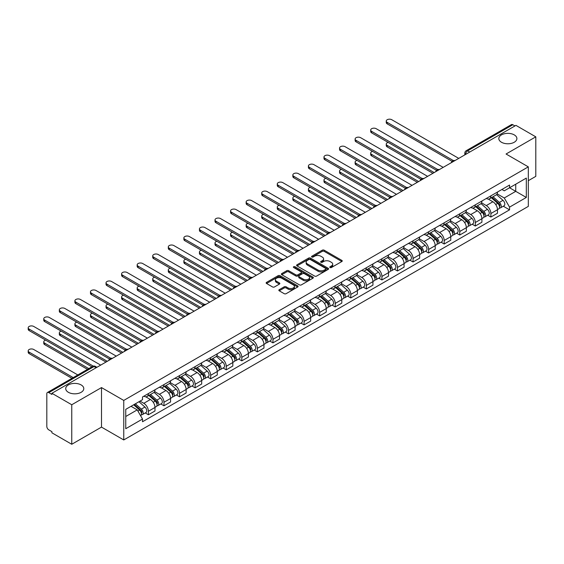 <?xml version="1.0" encoding="UTF-8"?>
<svg xmlns="http://www.w3.org/2000/svg" width="564" height="564" viewBox="0 0 564 564"><rect width="100%" height="100%" fill="white"/><g stroke="black" fill="none" stroke-linecap="round" stroke-linejoin="round"><path stroke-width="0.85" d="M330.053 267.526A0.973 0.557 0 0 0 331.428 267.526L341.833 261.52A1.382 0.797 0 0 0 342.242 260.949A1.382 0.797 0 0 0 341.833 260.385L324.201 250.204A1.382 0.797 0 0 0 322.241 250.204L311.836 256.218A0.973 0.557 0 0 0 311.554 256.613A0.973 0.557 0 0 0 311.836 257.008A0.973 0.557 0 0 0 313.203 257.008L314.557 256.232A4.434 2.559 0 0 1 320.824 256.232L322.291 257.078A4.434 2.559 0 0 1 323.588 258.89A4.434 2.559 0 0 1 322.291 260.695L320.944 261.477A0.973 0.557 0 0 0 320.662 261.872A0.973 0.557 0 0 0 320.944 262.267A0.973 0.557 0 0 0 322.319 262.267L323.666 261.492A4.434 2.559 0 0 1 329.933 261.492L331.399 262.338A4.434 2.559 0 0 1 332.697 264.149A4.434 2.559 0 0 1 331.399 265.954L330.053 266.737A0.973 0.557 0 0 0 329.771 267.132A0.973 0.557 0 0 0 330.053 267.526L330.053 266.737M81.145 384.93A9.031 5.217 0 0 0 71.297 383.795A9.031 5.217 0 0 0 65.727 388.617A9.031 5.217 0 0 0 68.371 392.304A9.031 5.217 0 0 0 78.213 393.432A9.031 5.217 0 0 0 83.789 388.617A9.031 5.217 0 0 0 81.145 384.93M514.248 134.881A9.031 5.217 0 0 0 504.399 133.753A9.031 5.217 0 0 0 498.823 138.568A9.031 5.217 0 0 0 501.474 142.255A9.031 5.217 0 0 0 511.315 143.383A9.031 5.217 0 0 0 516.892 138.568A9.031 5.217 0 0 0 514.248 134.881M279.243 289.677A1.382 0.797 0 0 0 278.835 290.248A1.382 0.797 0 0 0 279.243 290.812L284.185 293.668A1.382 0.797 0 0 0 286.145 293.668L297.707 286.991A1.382 0.797 0 0 0 298.109 286.427A1.382 0.797 0 0 0 297.707 285.863L280.075 275.683A1.382 0.797 0 0 0 278.115 275.683L266.553 282.36A1.382 0.797 0 0 0 266.152 282.924A1.382 0.797 0 0 0 266.553 283.488L272.532 286.935A1.382 0.797 0 0 0 274.492 286.935L279.434 284.08A1.382 0.797 0 0 0 279.843 283.516A1.382 0.797 0 0 0 279.434 282.952L276.473 281.239A3.708 2.136 0 0 1 275.387 279.73A3.708 2.136 0 0 1 277.678 277.749A3.708 2.136 0 0 1 281.718 278.214L293.322 284.919A3.708 2.136 0 0 1 294.408 286.427A3.708 2.136 0 0 1 292.117 288.408A3.708 2.136 0 0 1 288.084 287.943L286.145 286.822A1.382 0.797 0 0 0 284.185 286.822L279.243 289.677L279.243 290.812L284.185 287.978L284.185 286.822M123.756 400.426L101.499 387.581L71.762 404.748L51.902 393.284L515.94 125.37L535.8 136.84L506.063 154.007L528.313 166.859L123.756 400.426L123.756 439.948L528.313 206.382L528.313 166.859M314.649 276.078A1.382 0.797 0 0 0 316.608 276.078L328.17 269.409A1.382 0.797 0 0 0 328.572 268.838A1.382 0.797 0 0 0 328.17 268.274L310.538 258.093A1.382 0.797 0 0 0 308.578 258.093L297.017 264.77A1.382 0.797 0 0 0 296.615 265.334A1.382 0.797 0 0 0 297.017 265.898L314.649 276.078M294.027 267.738A0.973 0.557 0 0 1 295.014 267.872L295.014 266.723L312.935 277.072A1.382 0.797 0 0 1 313.344 277.636A1.382 0.797 0 0 1 312.935 278.2L301.38 284.876A1.382 0.797 0 0 1 299.421 284.876L281.788 274.696L281.788 273.561A1.382 0.797 0 0 0 281.38 274.132A1.382 0.797 0 0 0 281.788 274.696M281.788 273.561L286.738 270.706A1.382 0.797 0 0 1 288.69 270.706L295.846 274.837A1.382 0.797 0 0 0 297.806 274.837L301.084 272.941A1.382 0.797 0 0 0 301.493 272.377A1.382 0.797 0 0 0 301.084 271.813L293.64 267.512A0.973 0.557 0 0 1 293.358 267.117A0.973 0.557 0 0 1 293.957 266.596A0.973 0.557 0 0 1 295.014 266.723M71.762 404.748L71.762 444.27L51.902 432.807L51.902 431.657L48.807 429.867A2.82 1.629 -120 0 1 46.812 426.412L46.812 393.799A2.82 1.629 -120 0 1 47.397 392.509L92.602 366.41A2.82 1.629 60 0 1 94.019 366.551L48.807 392.65A2.82 1.629 -120 0 0 47.397 392.509M528.313 180.684L535.8 176.363L535.8 136.84M71.762 444.27L101.499 427.103L123.756 439.948M51.902 393.284L51.902 394.433L48.807 392.65M469.734 152.047L467.641 150.842A2.82 1.629 60 0 0 466.231 150.701L511.435 124.602A2.82 1.629 60 0 1 512.845 124.743L467.641 150.842A2.82 1.629 120 0 0 465.645 154.296L465.645 154.409M514.946 125.948L512.845 124.743M490.891 195.835A6.493 3.751 60 0 1 489.552 198.754L496.137 194.947A6.493 3.751 -120 0 0 497.476 192.035M481.543 202.828L486.302 205.571A6.493 3.751 60 0 1 490.891 213.523L497.476 209.723A6.493 3.751 -120 0 0 492.887 201.771L488.177 199.05M497.476 209.723L497.476 213.234L490.891 217.041L487.733 215.215M489.552 198.754A6.493 3.751 60 0 1 486.351 198.457M490.891 213.523L490.891 217.041M475.325 204.824A6.493 3.751 60 0 1 473.979 207.735L480.57 203.935A6.493 3.751 -120 0 0 481.91 201.024M472.167 224.204L475.325 226.03L481.91 222.223L481.91 218.712A6.493 3.751 -120 0 0 477.32 210.76L472.604 208.038M473.979 207.735A6.493 3.751 60 0 1 470.785 207.446M465.977 211.817L470.736 214.56A6.493 3.751 60 0 1 475.325 222.512L475.325 226.03M459.759 213.812A6.493 3.751 60 0 1 458.412 216.724L464.997 212.924A6.493 3.751 -120 0 0 466.343 210.012M456.6 233.193L459.759 235.012L466.343 231.212L466.343 227.701A6.493 3.751 -120 0 0 461.754 219.748L457.037 217.027M458.412 216.724A6.493 3.751 60 0 1 455.219 216.435M450.41 220.806L455.169 223.548A6.493 3.751 60 0 1 459.759 231.501L459.759 235.012M444.192 222.801A6.493 3.751 60 0 1 442.846 225.713L449.43 221.913A6.493 3.751 -120 0 0 450.777 219.001M441.034 242.182L444.192 244L450.777 240.201L450.777 236.683A6.493 3.751 -120 0 0 446.187 228.737L441.471 226.016M442.846 225.713A6.493 3.751 60 0 1 439.652 225.424M434.844 229.788L439.603 232.537A6.493 3.751 60 0 1 444.192 240.49L444.192 244M428.619 231.79A6.493 3.751 60 0 1 427.279 234.702L433.864 230.902A6.493 3.751 -120 0 0 435.211 227.983M425.467 251.17L428.619 252.989L435.211 249.189L435.211 245.671A6.493 3.751 -120 0 0 430.621 237.726L425.905 234.998M427.279 234.702A6.493 3.751 60 0 1 424.079 234.412M419.278 238.776L424.029 241.526A6.493 3.751 60 0 1 428.619 249.478L428.619 252.989M413.052 240.779A6.493 3.751 60 0 1 411.713 243.69L418.298 239.89A6.493 3.751 -120 0 0 419.637 236.972M409.894 260.159L413.052 261.978L419.644 258.178L419.644 254.66A6.493 3.751 -120 0 0 415.048 246.708L410.338 243.986M411.713 243.69A6.493 3.751 60 0 1 408.512 243.394M403.704 247.765L408.463 250.515A6.493 3.751 60 0 1 413.052 258.467L413.052 261.978M397.486 249.767A6.493 3.751 60 0 1 396.139 252.679L402.731 248.879A6.493 3.751 -120 0 0 404.071 245.96M394.328 269.141L397.486 270.967L404.071 267.167L404.071 263.649A6.493 3.751 -120 0 0 399.481 255.696L394.772 252.975M396.139 252.679A6.493 3.751 60 0 1 392.946 252.383M388.138 256.754L392.896 259.503A6.493 3.751 60 0 1 397.486 267.449L397.486 270.967M381.92 258.749A6.493 3.751 60 0 1 380.573 261.668L387.158 257.861A6.493 3.751 -120 0 0 388.504 254.949M378.761 278.13L381.92 279.955L388.504 276.156L388.504 272.638A6.493 3.751 -120 0 0 383.915 264.685L379.198 261.964M380.573 261.668A6.493 3.751 60 0 1 377.379 261.372M372.571 265.743L377.33 268.492A6.493 3.751 60 0 1 381.92 276.438L381.92 279.955M366.353 267.738A6.493 3.751 60 0 1 365.007 270.657L371.591 266.85A6.493 3.751 -120 0 0 372.938 263.938M363.195 287.118L366.353 288.944L372.938 285.137L372.938 281.626A6.493 3.751 -120 0 0 368.348 273.674L363.632 270.953M365.007 270.657A6.493 3.751 60 0 1 361.813 270.36M357.005 274.731L361.764 277.474A6.493 3.751 60 0 1 366.353 285.426L366.353 288.944M350.787 276.727A6.493 3.751 60 0 1 349.44 279.645L356.025 275.838A6.493 3.751 -120 0 0 357.372 272.927M347.628 296.107L350.787 297.933L357.372 294.126L357.372 290.615A6.493 3.751 -120 0 0 352.782 282.663L348.066 279.941M349.44 279.645A6.493 3.751 60 0 1 346.247 279.349M341.439 283.72L346.19 286.463A6.493 3.751 60 0 1 350.787 294.415L350.787 297.933M335.213 285.715A6.493 3.751 60 0 1 333.874 288.627L340.459 284.827A6.493 3.751 -120 0 0 341.805 281.915M332.055 305.096L335.213 306.922L341.805 303.115L341.805 299.604A6.493 3.751 -120 0 0 337.209 291.651L332.499 288.93M333.874 288.627A6.493 3.751 60 0 1 330.673 288.338M325.865 292.709L330.624 295.451A6.493 3.751 60 0 1 335.213 303.404L335.213 306.922M319.647 294.704A6.493 3.751 60 0 1 318.3 297.616L324.892 293.816A6.493 3.751 -120 0 0 326.232 290.904M316.489 314.085L319.647 315.903L326.232 312.103L326.232 308.593A6.493 3.751 -120 0 0 321.642 300.64L316.933 297.919M318.3 297.616A6.493 3.751 60 0 1 315.107 297.327M310.299 301.698L315.057 304.44A6.493 3.751 60 0 1 319.647 312.393L319.647 315.903M304.081 303.693A6.493 3.751 60 0 1 302.734 306.604L309.326 302.805A6.493 3.751 -120 0 0 310.665 299.893M300.922 323.073L304.081 324.892L310.665 321.092L310.665 317.574A6.493 3.751 -120 0 0 306.076 309.629L301.359 306.908M302.734 306.604A6.493 3.751 60 0 1 299.54 306.315M294.732 310.679L299.491 313.429A6.493 3.751 60 0 1 304.081 321.381L304.081 324.892M288.514 312.682A6.493 3.751 60 0 1 287.168 315.593L293.752 311.793A6.493 3.751 -120 0 0 295.099 308.875M285.356 332.062L288.514 333.881L295.099 330.081L295.099 326.563A6.493 3.751 -120 0 0 290.509 318.618L285.793 315.889M287.168 315.593A6.493 3.751 60 0 1 283.974 315.304M279.166 319.668L283.925 322.418A6.493 3.751 60 0 1 288.514 330.37L288.514 333.881M272.948 321.67A6.493 3.751 60 0 1 271.601 324.582L278.186 320.782A6.493 3.751 -120 0 0 279.532 317.863M269.789 341.044L272.948 342.87L279.532 339.07L279.532 335.552A6.493 3.751 -120 0 0 274.943 327.599L270.226 324.878M271.601 324.582A6.493 3.751 60 0 1 268.408 324.286M263.599 328.657L268.351 331.406A6.493 3.751 60 0 1 272.948 339.359L272.948 342.87M257.374 330.659A6.493 3.751 60 0 1 256.035 333.571L262.62 329.771A6.493 3.751 -120 0 0 263.966 326.852M254.223 350.032L257.374 351.858L263.966 348.058L263.966 344.541A6.493 3.751 -120 0 0 259.377 336.588L254.66 333.867M256.035 333.571A6.493 3.751 60 0 1 252.834 333.275M248.033 337.646L252.785 340.395A6.493 3.751 60 0 1 257.374 348.341L257.374 351.858M241.808 339.641A6.493 3.751 60 0 1 240.468 342.559L247.053 338.752A6.493 3.751 -120 0 0 248.393 335.841M238.65 359.021L241.808 360.847L248.393 357.04L248.393 353.529A6.493 3.751 -120 0 0 243.803 345.577L239.094 342.856M240.468 342.559A6.493 3.751 60 0 1 237.268 342.263M232.46 346.634L237.218 349.384A6.493 3.751 60 0 1 241.808 357.329L241.808 360.847M226.242 348.63A6.493 3.751 60 0 1 224.895 351.548L231.487 347.741A6.493 3.751 -120 0 0 232.826 344.83M223.083 368.01L226.242 369.836L232.826 366.029L232.826 362.518A6.493 3.751 -120 0 0 228.237 354.566L223.52 351.844M224.895 351.548A6.493 3.751 60 0 1 221.701 351.252M216.893 355.623L221.652 358.366A6.493 3.751 60 0 1 226.242 366.318L226.242 369.836M210.675 357.618A6.493 3.751 60 0 1 209.329 360.537L215.913 356.73A6.493 3.751 -120 0 0 217.26 353.818M207.517 376.999L210.675 378.825L217.26 375.018L217.26 371.507A6.493 3.751 -120 0 0 212.67 363.554L207.954 360.833M209.329 360.537A6.493 3.751 60 0 1 206.135 360.241M201.327 364.612L206.086 367.354A6.493 3.751 60 0 1 210.675 375.307L210.675 378.825M195.109 366.607A6.493 3.751 60 0 1 193.762 369.519L200.347 365.719A6.493 3.751 -120 0 0 201.693 362.807M191.95 385.987L195.109 387.813L201.693 384.006L201.693 380.496A6.493 3.751 -120 0 0 197.104 372.543L192.387 369.822M193.762 369.519A6.493 3.751 60 0 1 190.569 369.23M185.76 373.601L190.519 376.343A6.493 3.751 60 0 1 195.109 384.296L195.109 387.813M179.535 375.596A6.493 3.751 60 0 1 178.196 378.507L184.781 374.707A6.493 3.751 -120 0 0 186.127 371.796M176.384 394.976L179.542 396.795L186.127 392.995L186.127 389.484A6.493 3.751 -120 0 0 181.537 381.532L176.821 378.811M178.196 378.507A6.493 3.751 60 0 1 174.995 378.218M170.194 382.589L174.946 385.332A6.493 3.751 60 0 1 179.542 393.284L179.542 396.795M163.969 384.585A6.493 3.751 60 0 1 162.629 387.496L169.214 383.696A6.493 3.751 -120 0 0 170.561 380.778M160.81 403.965L163.969 405.784L170.561 401.984L170.561 398.466A6.493 3.751 -120 0 0 165.964 390.521L161.255 387.799M162.629 387.496A6.493 3.751 60 0 1 159.429 387.207M154.621 391.571L159.379 394.321A6.493 3.751 60 0 1 163.969 402.273L163.969 405.784M148.403 393.573A6.493 3.751 60 0 1 147.056 396.485L153.648 392.685A6.493 3.751 -120 0 0 154.987 389.766M145.244 412.954L148.403 414.773L154.987 410.973L154.987 407.455A6.493 3.751 -120 0 0 150.398 399.502L145.688 396.781M147.056 396.485A6.493 3.751 60 0 1 143.862 396.196M140.02 401.117L143.813 403.309A6.493 3.751 60 0 1 148.403 411.262L148.403 414.773M501.918 189.469L504.265 190.822L526.318 178.09L515.743 184.195L515.743 191.344L504.265 197.971L497.117 193.84M125.751 416.5L137.228 409.88L142.516 419.038L125.751 428.718L125.751 409.358L142.516 399.679L142.516 396.971L509.553 185.062L509.553 187.77L526.318 197.449L509.553 207.129L504.265 197.971M526.318 178.09L526.318 197.449M142.516 419.038L142.516 421.745L509.553 209.836L509.553 207.129M101.499 387.581L101.499 427.103M137.228 409.88L131.038 406.306M503.299 206.227L509.553 209.836M330.441 267.66L331.399 267.11A4.434 2.559 0 0 0 332.697 265.299L332.697 264.149M323.588 258.89L323.588 260.039A4.434 2.559 0 0 1 322.291 261.851L321.332 262.401M341.833 260.385L341.833 261.52L324.201 251.361A1.382 0.797 0 0 0 322.241 251.361L312.223 257.142M328.149 269.416L310.538 259.25A1.382 0.797 0 0 0 308.578 259.25L297.038 265.912M325.717 269.239A0.973 0.557 0 0 0 326.006 268.838A0.973 0.557 0 0 0 325.717 268.443L310.242 259.51A0.973 0.557 0 0 0 308.875 259.51L307.45 260.328A4.434 2.559 0 0 0 306.153 262.14A4.434 2.559 0 0 0 307.45 263.952L318.033 270.057A4.434 2.559 0 0 0 324.3 270.057L325.717 269.239L325.717 270.389A0.973 0.557 0 0 0 326.006 269.994L326.006 268.838M306.153 262.14L306.153 263.289A4.434 2.559 0 0 0 307.45 265.101L307.45 263.952M325.717 270.389L324.3 271.206A4.434 2.559 0 0 1 318.033 271.206L307.45 265.101M281.81 274.703L286.738 271.862L286.738 270.706M301.493 272.377L301.493 273.526A1.382 0.797 0 0 1 301.084 274.097L297.806 275.986A1.382 0.797 0 0 1 295.846 275.986L288.69 271.862A1.382 0.797 0 0 0 286.738 271.862M295.014 267.872L312.921 278.214M303.263 279.117A3.708 2.136 0 0 0 307.302 279.582A3.708 2.136 0 0 0 309.594 277.608A3.708 2.136 0 0 0 308.508 276.092L304.412 273.73A1.382 0.797 0 0 0 302.459 273.73L299.174 275.627A1.382 0.797 0 0 0 298.772 276.191A1.382 0.797 0 0 0 299.174 276.762L303.263 279.117L303.263 280.273A3.708 2.136 0 0 0 307.302 280.738A3.708 2.136 0 0 0 309.594 278.757L309.594 277.608M298.772 276.191L298.772 277.347A1.382 0.797 0 0 0 299.174 277.911L299.174 276.762M303.263 280.273L299.174 277.911M294.408 286.427L294.408 287.584A3.708 2.136 0 0 1 292.117 289.558A3.708 2.136 0 0 1 288.084 289.092L286.145 287.978A1.382 0.797 0 0 0 284.185 287.978M275.387 279.73L275.387 280.879A3.708 2.136 0 0 0 276.473 282.395L276.473 281.239M279.434 282.952L279.434 284.08L276.473 282.395M297.686 287.005L280.075 276.839A1.382 0.797 0 0 0 278.115 276.839L266.575 283.502M491.343 197.717L497.688 203.378A3.525 2.037 60 0 1 498.795 208.828L497.476 209.589M491.512 197.865L494.494 199.585M388.152 142.396A3.243 1.875 -0 0 0 386.255 144.102A3.243 1.875 -0 0 0 387.207 145.42L434.209 172.563M491.984 197.344L499.041 203.646A1.692 0.98 60 0 1 499.577 206.262A1.692 0.98 60 0 1 499.422 206.325M493.042 196.737L499.387 202.398A3.525 2.037 60 0 1 500.494 207.848A3.525 2.037 60 0 1 499.422 207.968M496.574 194.608L502.975 200.319A3.525 2.037 60 0 1 504.082 205.775L500.494 207.848M432.912 173.31L387.207 146.922A3.243 1.875 180 0 1 386.255 145.597L386.255 144.102M452.053 161.311L387.207 123.876A3.243 1.875 180 0 1 386.255 122.55L386.255 121.056A3.243 1.875 -0 0 0 387.207 122.381L453.336 160.557M458.758 158.385L391.797 119.73A3.243 1.875 -0 0 0 388.265 119.321A3.243 1.875 -0 0 0 386.255 121.056M475.776 206.706L482.121 212.36A3.525 2.037 60 0 1 483.228 217.817L481.91 218.578M475.945 206.854L478.928 208.574M372.585 151.385A3.243 1.875 -0 0 0 370.689 153.084A3.243 1.875 -0 0 0 371.641 154.409L418.643 181.552M476.418 206.332L483.475 212.635A1.692 0.98 60 0 1 484.004 215.251A1.692 0.98 60 0 1 483.849 215.314M477.475 205.726L483.813 211.387A3.525 2.037 60 0 1 484.92 216.837A3.525 2.037 60 0 1 483.856 216.95M481.007 203.597L487.409 209.307A3.525 2.037 60 0 1 488.516 214.764L484.92 216.837M417.346 182.299L371.641 155.911A3.243 1.875 180 0 1 370.689 154.585L370.689 153.084M460.21 215.688L466.555 221.349A3.525 2.037 60 0 1 467.662 226.806L466.343 227.567M460.379 215.843L463.361 217.563M357.012 160.373A3.243 1.875 -0 0 0 355.123 162.072A3.243 1.875 -0 0 0 356.074 163.398L403.077 190.533M460.844 215.321L467.909 221.617A1.692 0.98 60 0 1 468.437 224.239A1.692 0.98 60 0 1 468.282 224.303M461.902 214.708L468.247 220.369A3.525 2.037 60 0 1 469.354 225.826A3.525 2.037 60 0 1 468.289 225.938M465.441 212.586L471.842 218.296A3.525 2.037 60 0 1 472.949 223.753L469.354 225.826M401.779 191.288L356.074 164.899A3.243 1.875 180 0 1 355.123 163.574L355.123 162.072M436.48 170.3L371.641 132.864A3.243 1.875 180 0 1 370.689 131.539L370.689 130.037A3.243 1.875 -0 0 0 371.641 131.363L437.77 169.545M443.191 167.374L376.23 128.712A3.243 1.875 -0 0 0 372.691 128.31A3.243 1.875 -0 0 0 370.689 130.037M420.913 179.289L356.074 141.853A3.243 1.875 180 0 1 355.123 140.528L355.123 139.026A3.243 1.875 -0 0 0 356.074 140.351L422.203 178.534M427.625 176.363L360.664 137.701A3.243 1.875 -0 0 0 357.125 137.299A3.243 1.875 -0 0 0 355.123 139.026M444.644 224.676L450.981 230.338A3.525 2.037 60 0 1 452.088 235.794L450.777 236.556M444.806 224.832L447.795 226.552M341.446 169.362A3.243 1.875 -0 0 0 339.556 171.061A3.243 1.875 -0 0 0 340.508 172.387L387.51 199.522M445.278 224.31L452.342 230.606A1.692 0.98 60 0 1 452.871 233.228A1.692 0.98 60 0 1 452.716 233.284M446.335 223.696L452.68 229.358A3.525 2.037 60 0 1 453.787 234.814A3.525 2.037 60 0 1 452.723 234.927M449.875 221.574L456.276 227.285A3.525 2.037 60 0 1 457.383 232.742L453.787 234.814M386.213 200.276L340.508 173.888A3.243 1.875 180 0 1 339.556 172.563L339.556 171.061M429.07 233.665L435.415 239.326A3.525 2.037 60 0 1 436.522 244.783L435.211 245.544M429.239 233.813L432.228 235.541M325.879 178.344A3.243 1.875 -0 0 0 323.99 180.05A3.243 1.875 -0 0 0 324.934 181.375L371.937 208.511M429.712 233.299L436.769 239.594A1.692 0.98 60 0 1 437.304 242.217A1.692 0.98 60 0 1 437.149 242.273M430.769 232.685L437.114 238.346A3.525 2.037 60 0 1 438.221 243.803A3.525 2.037 60 0 1 437.156 243.916M434.308 230.563L440.703 236.274A3.525 2.037 60 0 1 441.809 241.73L438.221 243.803M370.64 209.258L324.934 182.877A3.243 1.875 180 0 1 323.99 181.552L323.99 180.05M413.504 242.654L419.849 248.315A3.525 2.037 60 0 1 420.955 253.772L419.637 254.533M413.673 242.802L416.662 244.529M310.313 187.333A3.243 1.875 -0 0 0 308.416 189.039A3.243 1.875 -0 0 0 309.368 190.364L356.37 217.5M414.145 242.287L421.202 248.583A1.692 0.98 60 0 1 421.738 251.206A1.692 0.98 60 0 1 421.583 251.262M415.203 241.674L421.548 247.335A3.525 2.037 60 0 1 422.655 252.792A3.525 2.037 60 0 1 421.59 252.905M418.742 239.552L425.136 245.262A3.525 2.037 60 0 1 426.243 250.719L422.655 252.792M355.073 218.247L309.368 191.859A3.243 1.875 180 0 1 308.416 190.533L308.416 189.039M405.347 188.277L340.508 150.842A3.243 1.875 180 0 1 339.556 149.516L339.556 148.015A3.243 1.875 -0 0 0 340.508 149.34L406.637 187.523M412.058 185.352L345.097 146.689A3.243 1.875 -0 0 0 341.558 146.287A3.243 1.875 -0 0 0 339.556 148.015M389.78 197.266L324.934 159.831A3.243 1.875 180 0 1 323.99 158.505L323.99 157.003A3.243 1.875 -0 0 0 324.934 158.329L391.071 196.512M396.492 194.34L329.531 155.678A3.243 1.875 -0 0 0 325.992 155.269A3.243 1.875 -0 0 0 323.99 157.003M374.214 206.255L309.368 168.812A3.243 1.875 180 0 1 308.416 167.487L308.416 165.992A3.243 1.875 -0 0 0 309.368 167.318L375.497 205.5M380.919 203.329L313.958 164.667A3.243 1.875 -0 0 0 310.426 164.258A3.243 1.875 -0 0 0 308.416 165.992M397.937 251.643L404.282 257.304A3.525 2.037 60 0 1 405.389 262.761L404.071 263.522M398.106 251.791L401.089 253.518M294.746 196.321A3.243 1.875 -0 0 0 292.85 198.027A3.243 1.875 -0 0 0 293.802 199.353L340.804 226.488M398.579 251.276L405.636 257.572A1.692 0.98 60 0 1 406.165 260.187A1.692 0.98 60 0 1 406.009 260.251M399.636 250.663L405.974 256.324A3.525 2.037 60 0 1 407.088 261.781A3.525 2.037 60 0 1 406.017 261.893M403.168 248.541L409.57 254.251A3.525 2.037 60 0 1 410.677 259.708L407.088 261.781M339.507 227.236L293.802 200.847A3.243 1.875 180 0 1 292.85 199.522L292.85 198.027M358.641 215.237L293.802 177.801A3.243 1.875 180 0 1 292.85 176.476L292.85 174.981A3.243 1.875 -0 0 0 293.802 176.306L359.931 214.482M365.352 212.318L298.391 173.656A3.243 1.875 -0 0 0 294.852 173.247A3.243 1.875 -0 0 0 292.85 174.981M382.371 260.631L388.716 266.293A3.525 2.037 60 0 1 389.823 271.749L388.504 272.504M382.54 260.779L385.522 262.507M279.173 205.31A3.243 1.875 -0 0 0 277.284 207.016A3.243 1.875 -0 0 0 278.235 208.342L325.238 235.477M383.012 260.258L390.069 266.56A1.692 0.98 60 0 1 390.598 269.176A1.692 0.98 60 0 1 390.443 269.239M384.063 259.651L390.408 265.313A3.525 2.037 60 0 1 391.515 270.769A3.525 2.037 60 0 1 390.45 270.882M387.602 257.529L394.003 263.24A3.525 2.037 60 0 1 395.11 268.69L391.515 270.769M323.94 236.224L278.235 209.836A3.243 1.875 180 0 1 277.284 208.511L277.284 207.016M343.074 224.225L278.235 186.79A3.243 1.875 180 0 1 277.284 185.464L277.284 183.97A3.243 1.875 -0 0 0 278.235 185.295L344.364 223.471M349.786 221.299L282.825 182.644A3.243 1.875 -0 0 0 279.286 182.235A3.243 1.875 -0 0 0 277.284 183.97M366.804 269.62L373.142 275.281A3.525 2.037 60 0 1 374.256 280.731L372.938 281.492M366.967 269.768L369.956 271.495M263.607 214.299A3.243 1.875 -0 0 0 261.717 216.005A3.243 1.875 -0 0 0 262.669 217.33L309.671 244.466M367.439 269.247L374.503 275.549A1.692 0.98 60 0 1 375.032 278.165A1.692 0.98 60 0 1 374.877 278.228M368.496 268.64L374.841 274.301A3.525 2.037 60 0 1 375.948 279.758A3.525 2.037 60 0 1 374.884 279.871M372.036 266.518L378.437 272.222A3.525 2.037 60 0 1 379.544 277.678L375.948 279.758M308.374 245.213L262.669 218.825A3.243 1.875 180 0 1 261.717 217.5L261.717 216.005M327.508 233.214L262.669 195.778A3.243 1.875 180 0 1 261.717 194.453L261.717 192.958A3.243 1.875 -0 0 0 262.669 194.284L328.798 232.46M334.219 230.288L267.258 191.633A3.243 1.875 -0 0 0 263.719 191.224A3.243 1.875 -0 0 0 261.717 192.958M351.231 278.609L357.576 284.27A3.525 2.037 60 0 1 358.683 289.72L357.372 290.481M351.4 278.757L354.389 280.477M248.04 223.288A3.243 1.875 -0 0 0 246.151 224.987A3.243 1.875 -0 0 0 247.095 226.312L294.098 253.455M351.873 278.235L358.93 284.538A1.692 0.98 60 0 1 359.465 287.154A1.692 0.98 60 0 1 359.31 287.217M352.93 277.629L359.275 283.29A3.525 2.037 60 0 1 360.382 288.74A3.525 2.037 60 0 1 359.317 288.86M356.469 275.5L362.863 281.21A3.525 2.037 60 0 1 363.977 286.667L360.382 288.74M292.801 254.202L247.095 227.814A3.243 1.875 180 0 1 246.151 226.488L246.151 224.987M311.941 242.203L247.095 204.767A3.243 1.875 180 0 1 246.151 203.442L246.151 201.947A3.243 1.875 -0 0 0 247.095 203.266L313.231 241.448M318.653 239.277L251.692 200.622A3.243 1.875 -0 0 0 248.153 200.213A3.243 1.875 -0 0 0 246.151 201.947M335.665 287.591L342.01 293.252A3.525 2.037 60 0 1 343.116 298.708L341.798 299.47M335.834 287.746L338.823 289.466M232.474 232.276A3.243 1.875 -0 0 0 230.577 233.975A3.243 1.875 -0 0 0 231.529 235.301L278.531 262.436M336.306 287.224L343.363 293.527A1.692 0.98 60 0 1 343.899 296.142A1.692 0.98 60 0 1 343.744 296.206M337.364 286.618L343.709 292.272A3.525 2.037 60 0 1 344.815 297.729A3.525 2.037 60 0 1 343.751 297.841M340.903 284.489L347.297 290.199A3.525 2.037 60 0 1 348.404 295.656L344.815 297.729M277.234 263.191L231.529 236.802A3.243 1.875 180 0 1 230.577 235.477L230.577 233.975M320.098 296.579L326.443 302.241A3.525 2.037 60 0 1 327.55 307.697L326.232 308.459M320.267 296.734L323.25 298.455M216.907 241.265A3.243 1.875 -0 0 0 215.011 242.964A3.243 1.875 -0 0 0 215.963 244.29L262.965 271.425M320.74 296.213L327.797 302.508A1.692 0.98 60 0 1 328.326 305.131A1.692 0.98 60 0 1 328.178 305.194M321.797 295.599L328.135 301.261A3.525 2.037 60 0 1 329.249 306.717A3.525 2.037 60 0 1 328.178 306.83M325.329 293.477L331.731 299.188A3.525 2.037 60 0 1 332.838 304.645L329.249 306.717M261.668 272.179L215.963 245.791A3.243 1.875 180 0 1 215.011 244.466L215.011 242.964M304.532 305.568L310.877 311.229A3.525 2.037 60 0 1 311.984 316.686L310.665 317.447M304.701 305.723L307.683 307.443M201.341 250.254A3.243 1.875 -0 0 0 199.444 251.953A3.243 1.875 -0 0 0 200.396 253.278L247.399 280.414M305.173 305.202L312.23 311.497A1.692 0.98 60 0 1 312.759 314.12A1.692 0.98 60 0 1 312.604 314.176M306.224 304.588L312.569 310.249A3.525 2.037 60 0 1 313.676 315.706A3.525 2.037 60 0 1 312.611 315.819M309.763 302.466L316.164 308.177A3.525 2.037 60 0 1 317.271 313.633L313.676 315.706M246.101 281.161L200.396 254.78A3.243 1.875 180 0 1 199.444 253.455L199.444 251.953M288.965 314.557L295.303 320.218A3.525 2.037 60 0 1 296.417 325.675L295.099 326.436M289.128 314.705L292.117 316.432M185.767 259.236A3.243 1.875 -0 0 0 183.878 260.942A3.243 1.875 -0 0 0 184.83 262.267L231.832 289.402M289.6 314.19L296.664 320.486A1.692 0.98 60 0 1 297.193 323.109A1.692 0.98 60 0 1 297.038 323.165M290.657 313.577L297.002 319.238A3.525 2.037 60 0 1 298.109 324.695A3.525 2.037 60 0 1 297.045 324.808M294.197 311.455L300.598 317.165A3.525 2.037 60 0 1 301.705 322.622L298.109 324.695M230.535 290.15L184.83 263.762A3.243 1.875 180 0 1 183.878 262.443L183.878 260.942M273.392 323.546L279.737 329.207A3.525 2.037 60 0 1 280.844 334.663L279.532 335.425M273.561 323.694L276.55 325.421M170.201 268.224A3.243 1.875 -0 0 0 168.312 269.93A3.243 1.875 -0 0 0 169.263 271.256L216.266 298.391M274.034 323.179L281.091 329.475A1.692 0.98 60 0 1 281.626 332.097A1.692 0.98 60 0 1 281.471 332.154M275.091 322.566L281.436 328.227A3.525 2.037 60 0 1 282.543 333.684A3.525 2.037 60 0 1 281.478 333.796M278.63 320.444L285.024 326.154A3.525 2.037 60 0 1 286.138 331.611L282.543 333.684M214.962 299.139L169.263 272.75A3.243 1.875 180 0 1 168.312 271.425L168.312 269.93M257.826 332.534L264.171 338.196A3.525 2.037 60 0 1 265.277 343.652L263.959 344.407M257.995 332.682L260.984 334.41M154.635 277.213A3.243 1.875 -0 0 0 152.738 278.919A3.243 1.875 -0 0 0 153.69 280.245L200.692 307.38M258.467 332.168L265.524 338.463A1.692 0.98 60 0 1 266.06 341.079A1.692 0.98 60 0 1 265.905 341.142M259.525 331.554L265.87 337.216A3.525 2.037 60 0 1 266.976 342.672A3.525 2.037 60 0 1 265.912 342.785M263.064 329.432L269.458 335.143A3.525 2.037 60 0 1 270.565 340.6L266.976 342.672M199.395 308.127L153.69 281.739A3.243 1.875 180 0 1 152.738 280.414L152.738 278.919M296.375 251.191L231.529 213.756A3.243 1.875 180 0 1 230.577 212.431L230.577 210.929A3.243 1.875 -0 0 0 231.529 212.254L297.665 250.437M303.079 248.266L236.119 209.604A3.243 1.875 -0 0 0 232.587 209.202A3.243 1.875 -0 0 0 230.577 210.929M280.809 260.18L215.963 222.745A3.243 1.875 180 0 1 215.011 221.419L215.011 219.918A3.243 1.875 -0 0 0 215.963 221.243L282.092 259.426M287.513 257.254L220.552 218.592A3.243 1.875 -0 0 0 217.013 218.19A3.243 1.875 -0 0 0 215.011 219.918M265.235 269.169L200.396 231.733A3.243 1.875 180 0 1 199.444 230.408L199.444 228.906A3.243 1.875 -0 0 0 200.396 230.232L266.525 268.415M271.947 266.243L204.986 227.581A3.243 1.875 -0 0 0 201.447 227.179A3.243 1.875 -0 0 0 199.444 228.906M249.669 278.158L184.83 240.715A3.243 1.875 180 0 1 183.878 239.397L183.878 237.895A3.243 1.875 -0 0 0 184.83 239.221L250.959 277.403M256.38 275.232L189.419 236.57A3.243 1.875 -0 0 0 185.88 236.161A3.243 1.875 -0 0 0 183.878 237.895M234.102 287.139L169.263 249.704A3.243 1.875 180 0 1 168.312 248.379L168.312 246.884A3.243 1.875 -0 0 0 169.263 248.209L235.392 286.392M240.814 284.221L173.853 245.559A3.243 1.875 -0 0 0 170.314 245.15A3.243 1.875 -0 0 0 168.312 246.884M218.536 296.128L153.69 258.693A3.243 1.875 180 0 1 152.738 257.367L152.738 255.873A3.243 1.875 -0 0 0 153.69 257.198L219.826 295.374M225.24 293.202L158.28 254.547A3.243 1.875 -0 0 0 154.748 254.138A3.243 1.875 -0 0 0 152.738 255.873M242.259 341.523L248.604 347.184A3.525 2.037 60 0 1 249.711 352.641L248.393 353.395M242.428 341.671L245.411 343.398M139.068 286.202A3.243 1.875 -0 0 0 137.172 287.908A3.243 1.875 -0 0 0 138.124 289.233L185.126 316.369M242.901 341.149L249.958 347.452A1.692 0.98 60 0 1 250.494 350.068A1.692 0.98 60 0 1 250.338 350.131M243.958 340.543L250.303 346.204A3.525 2.037 60 0 1 251.41 351.661A3.525 2.037 60 0 1 250.346 351.774M247.49 338.421L253.892 344.132A3.525 2.037 60 0 1 254.998 349.581L251.41 351.661M183.829 317.116L138.124 290.728A3.243 1.875 180 0 1 137.172 289.402L137.172 287.908M202.969 305.117L138.124 267.681A3.243 1.875 180 0 1 137.172 266.356L137.172 264.861A3.243 1.875 -0 0 0 138.124 266.187L204.253 304.363M209.674 302.191L142.713 263.536A3.243 1.875 -0 0 0 139.181 263.127A3.243 1.875 -0 0 0 137.172 264.861M226.693 350.512L233.038 356.173A3.525 2.037 60 0 1 234.145 361.623L232.826 362.384M226.862 350.66L229.844 352.38M123.502 295.191A3.243 1.875 -0 0 0 121.605 296.897A3.243 1.875 -0 0 0 122.557 298.222L169.56 325.357M227.334 350.138L234.391 356.441A1.692 0.98 60 0 1 234.92 359.056A1.692 0.98 60 0 1 234.765 359.12M228.392 349.532L234.73 355.193A3.525 2.037 60 0 1 235.837 360.65A3.525 2.037 60 0 1 234.772 360.763M231.924 347.41L238.325 353.113A3.525 2.037 60 0 1 239.432 358.57L235.837 360.65M168.262 326.105L122.557 299.717A3.243 1.875 180 0 1 121.605 298.391L121.605 296.897M187.396 314.106L122.557 276.67A3.243 1.875 180 0 1 121.605 275.345L121.605 273.85A3.243 1.875 -0 0 0 122.557 275.176L188.686 313.351M194.108 311.18L127.147 272.525A3.243 1.875 -0 0 0 123.608 272.116A3.243 1.875 -0 0 0 121.605 273.85M211.126 359.501L217.471 365.155A3.525 2.037 60 0 1 218.578 370.611L217.26 371.373M211.296 359.649L214.278 361.369M107.928 304.179A3.243 1.875 -0 0 0 106.039 305.878A3.243 1.875 -0 0 0 106.991 307.204L153.993 334.346M211.768 359.127L218.825 365.43A1.692 0.98 60 0 1 219.354 368.045A1.692 0.98 60 0 1 219.199 368.109M212.818 358.521L219.163 364.182A3.525 2.037 60 0 1 220.27 369.631A3.525 2.037 60 0 1 219.206 369.744M216.357 356.392L222.759 362.102A3.525 2.037 60 0 1 223.866 367.559L220.27 369.631M152.696 335.094L106.991 308.705A3.243 1.875 180 0 1 106.039 307.38L106.039 305.878M171.83 323.094L106.991 285.659A3.243 1.875 180 0 1 106.039 284.334L106.039 282.832A3.243 1.875 -0 0 0 106.991 284.157L173.12 322.34M178.541 320.169L111.58 281.514A3.243 1.875 -0 0 0 108.041 281.105A3.243 1.875 -0 0 0 106.039 282.832M195.56 368.482L201.898 374.144A3.525 2.037 60 0 1 203.005 379.6L201.693 380.362M195.722 368.637L198.711 370.358M92.362 313.168A3.243 1.875 -0 0 0 90.473 314.867A3.243 1.875 -0 0 0 91.424 316.192L138.427 343.328M196.194 368.116L203.259 374.411A1.692 0.98 60 0 1 203.787 377.034A1.692 0.98 60 0 1 203.632 377.097M197.252 367.509L203.597 373.164A3.525 2.037 60 0 1 204.704 378.62A3.525 2.037 60 0 1 203.639 378.733M200.791 365.38L207.192 371.091A3.525 2.037 60 0 1 208.299 376.548L204.704 378.62M137.13 344.082L91.424 317.694A3.243 1.875 180 0 1 90.473 316.369L90.473 314.867M156.263 332.083L91.424 294.648A3.243 1.875 180 0 1 90.473 293.322L90.473 291.821A3.243 1.875 -0 0 0 91.424 293.146L157.553 331.329M162.975 329.157L96.014 290.495A3.243 1.875 -0 0 0 92.475 290.093A3.243 1.875 -0 0 0 90.473 291.821M179.987 377.471L186.332 383.132A3.525 2.037 60 0 1 187.438 388.589L186.127 389.35M180.156 377.626L183.145 379.346M76.796 322.157A3.243 1.875 -0 0 0 74.906 323.856A3.243 1.875 -0 0 0 75.851 325.181L122.853 352.317M180.628 377.104L187.685 383.4A1.692 0.98 60 0 1 188.221 386.023A1.692 0.98 60 0 1 188.066 386.086M181.686 376.491L188.031 382.152A3.525 2.037 60 0 1 189.137 387.609A3.525 2.037 60 0 1 188.073 387.722M185.225 374.369L191.619 380.08A3.525 2.037 60 0 1 192.726 385.536L189.137 387.609M121.556 353.071L75.851 326.683A3.243 1.875 180 0 1 74.906 325.357L74.906 323.856M140.697 341.072L75.851 303.636A3.243 1.875 180 0 1 74.906 302.311L74.906 300.809A3.243 1.875 -0 0 0 75.851 302.135L141.987 340.318M147.408 338.146L80.448 299.484A3.243 1.875 -0 0 0 76.908 299.082A3.243 1.875 -0 0 0 74.906 300.809M164.42 386.46L170.765 392.121A3.525 2.037 60 0 1 171.872 397.578L170.554 398.339M164.589 386.608L167.578 388.335M61.229 331.138A3.243 1.875 -0 0 0 59.333 332.845A3.243 1.875 -0 0 0 60.285 334.17L107.287 361.305M165.062 386.093L172.119 392.389A1.692 0.98 60 0 1 172.654 395.011A1.692 0.98 60 0 1 172.499 395.068M166.119 385.48L172.464 391.141A3.525 2.037 60 0 1 173.571 396.598A3.525 2.037 60 0 1 172.506 396.711M169.658 383.358L176.053 389.068A3.525 2.037 60 0 1 177.159 394.525L173.571 396.598M105.99 362.053L60.285 335.672A3.243 1.875 180 0 1 59.333 334.346L59.333 332.845M125.13 350.061L60.285 312.625A3.243 1.875 180 0 1 59.333 311.3L59.333 309.798A3.243 1.875 -0 0 0 60.285 311.124L126.414 349.306M131.835 347.135L64.874 308.473A3.243 1.875 -0 0 0 61.342 308.071A3.243 1.875 -0 0 0 59.333 309.798M148.854 395.449L155.199 401.11A3.525 2.037 60 0 1 156.306 406.566L154.987 407.328M149.023 395.597L152.005 397.324M45.663 340.127A3.243 1.875 -0 0 0 43.766 341.833A3.243 1.875 -0 0 0 44.718 343.159L88.795 368.609M149.495 395.082L156.552 401.378A1.692 0.98 60 0 1 157.081 404A1.692 0.98 60 0 1 156.933 404.057M150.553 394.469L156.891 400.13A3.525 2.037 60 0 1 158.005 405.586A3.525 2.037 60 0 1 156.933 405.699M154.085 392.347L160.486 398.057A3.525 2.037 60 0 1 161.593 403.514L158.005 405.586M87.498 369.357L44.718 344.653A3.243 1.875 180 0 1 43.766 343.328L43.766 341.833M109.564 359.049L44.718 321.607A3.243 1.875 180 0 1 43.766 320.281L43.766 318.787A3.243 1.875 -0 0 0 44.718 320.112L110.847 358.295M116.269 356.124L49.308 317.462A3.243 1.875 -0 0 0 45.769 317.053A3.243 1.875 -0 0 0 43.766 318.787M133.675 404.783L139.632 410.099A3.525 2.037 60 0 1 140.739 415.555L140.563 415.654M133.731 404.748L136.439 406.313M77.818 374.947L33.741 349.497A3.243 1.875 -0 0 0 30.202 349.088A3.243 1.875 -0 0 0 28.2 350.822A3.243 1.875 -0 0 0 29.152 352.147L73.228 377.598M134.317 404.416L140.986 410.366A1.692 0.98 60 0 1 141.515 412.982A1.692 0.98 60 0 1 141.36 413.045M135.367 403.803L141.324 409.119A3.525 2.037 60 0 1 142.431 414.575A3.525 2.037 60 0 1 141.367 414.688M138.963 401.73L144.92 407.046A3.525 2.037 60 0 1 146.027 412.503L142.431 414.575M71.931 378.345L29.152 353.642A3.243 1.875 180 0 1 28.2 352.317L28.2 350.822M91.89 366.819L29.152 330.596A3.243 1.875 180 0 1 28.2 329.27L28.2 327.776A3.243 1.875 -0 0 0 29.152 329.101L93.286 366.128M100.702 365.112L33.741 326.45A3.243 1.875 -0 0 0 30.202 326.041A3.243 1.875 -0 0 0 28.2 327.776M465.744 154.353L465.645 154.296A2.82 1.629 0 0 1 464.821 153.147L464.821 154.888M163.969 402.273L170.561 398.466M179.542 393.284L186.127 389.484M195.109 384.296L201.693 380.496M210.675 375.307L217.26 371.507M226.242 366.318L232.826 362.518M241.808 357.329L248.393 353.529M257.374 348.341L263.966 344.541M272.948 339.359L279.532 335.552M288.514 330.37L295.099 326.563M304.081 321.381L310.665 317.574M319.647 312.393L326.232 308.593M335.213 303.404L341.805 299.604M350.787 294.415L357.372 290.615M366.353 285.426L372.938 281.626M381.92 276.438L388.504 272.638M397.486 267.449L404.071 263.649M413.052 258.467L419.644 254.66M428.619 249.478L435.211 245.671M444.192 240.49L450.777 236.683M459.759 231.501L466.343 227.701M475.325 222.512L481.91 218.712M148.403 411.262L154.987 407.455M143.813 403.309L150.398 399.502M159.379 394.321L165.964 390.521M174.946 385.332L181.537 381.532M190.519 376.343L197.104 372.543M206.086 367.354L212.67 363.554M221.652 358.366L228.237 354.566M237.218 349.384L243.803 345.577M252.785 340.395L259.377 336.588M268.351 331.406L274.943 327.599M283.925 322.418L290.509 318.618M299.491 313.429L306.076 309.629M315.057 304.44L321.642 300.64M330.624 295.451L337.209 291.651M346.19 286.463L352.782 282.663M361.764 277.474L368.348 273.674M377.33 268.492L383.915 264.685M392.896 259.503L399.481 255.696M408.463 250.515L415.048 246.708M424.029 241.526L430.621 237.726M439.603 232.537L446.187 228.737M455.169 223.548L461.754 219.748M470.736 214.56L477.32 210.76M486.302 205.571L492.887 201.771M454.69 160.733A2.82 1.629 120 0 0 453.449 161.452M439.123 169.722A2.82 1.629 120 0 0 437.875 170.441M423.557 178.71A2.82 1.629 120 0 0 422.309 179.43M407.991 187.699A2.82 1.629 120 0 0 406.743 188.418M392.424 196.688A2.82 1.629 120 0 0 391.176 197.407M376.851 205.677A2.82 1.629 120 0 0 375.61 206.396M361.284 214.665A2.82 1.629 120 0 0 360.043 215.385M345.718 223.647A2.82 1.629 120 0 0 344.47 224.373M330.151 232.636A2.82 1.629 120 0 0 328.904 233.355M314.585 241.625A2.82 1.629 120 0 0 313.337 242.344M299.019 250.613A2.82 1.629 120 0 0 297.771 251.332M283.445 259.602A2.82 1.629 120 0 0 282.204 260.321M267.879 268.591A2.82 1.629 120 0 0 266.631 269.31M252.312 277.58A2.82 1.629 120 0 0 251.065 278.299M236.746 286.568A2.82 1.629 120 0 0 235.498 287.287M221.18 295.557A2.82 1.629 120 0 0 219.932 296.276M205.606 304.539A2.82 1.629 120 0 0 204.365 305.258M190.04 313.528A2.82 1.629 120 0 0 188.792 314.247M174.473 322.516A2.82 1.629 120 0 0 173.226 323.235M158.907 331.505A2.82 1.629 120 0 0 157.659 332.224M143.341 340.494A2.82 1.629 120 0 0 142.093 341.213M127.767 349.483A2.82 1.629 120 0 0 126.526 350.202M112.201 358.471A2.82 1.629 120 0 0 110.96 359.19M96.113 367.756L94.019 366.551A2.82 1.629 120 0 1 95.429 366.41A2.82 2.82 0 0 0 92.602 366.41M331.399 267.11L331.399 265.954M320.944 262.267L320.944 261.477M322.291 261.851L322.291 260.695M311.836 257.008L311.836 256.218M322.241 251.361L322.241 250.204M324.201 251.361L324.201 250.204M297.017 265.898L297.017 264.77M308.578 259.25L308.578 258.093M310.538 259.25L310.538 258.093M328.17 269.409L328.17 268.274M318.033 271.206L318.033 270.057M324.3 271.206L324.3 270.057M288.69 271.862L288.69 270.706M295.846 275.986L295.846 274.837M297.806 275.986L297.806 274.837M301.084 274.097L301.084 272.941M312.935 278.2L312.935 277.072M286.145 287.978L286.145 286.822M288.084 289.092L288.084 287.943M266.553 283.488L266.553 282.36M278.115 276.839L278.115 275.683M280.075 276.839L280.075 275.683M297.707 286.991L297.707 285.863M497.688 203.378L495.707 204.52M499.923 205.486L499.288 205.853M502.975 200.319L499.387 202.398M387.207 146.922L387.207 145.42M387.207 122.381L387.207 123.876M482.121 212.36L480.14 213.502M484.356 214.475L483.722 214.842M487.409 209.307L483.813 211.387M371.641 155.911L371.641 154.409M466.555 221.349L464.574 222.491M468.79 223.464L468.155 223.83M471.842 218.296L468.247 220.369M356.074 164.899L356.074 163.398M371.641 131.363L371.641 132.864M356.074 140.351L356.074 141.853M450.981 230.338L449.007 231.48M453.223 232.453L452.589 232.819M456.276 227.285L452.68 229.358M340.508 173.888L340.508 172.387M435.415 239.326L433.441 240.468M437.657 241.441L437.015 241.808M440.703 236.274L437.114 238.346M324.934 182.877L324.934 181.375M419.849 248.315L417.868 249.457M422.084 250.43L421.449 250.797M425.136 245.262L421.548 247.335M309.368 191.859L309.368 190.364M340.508 149.34L340.508 150.842M324.934 158.329L324.934 159.831M309.368 167.318L309.368 168.812M404.282 257.304L402.301 258.446M406.517 259.412L405.883 259.785M409.57 254.251L405.974 256.324M293.802 200.847L293.802 199.353M293.802 176.306L293.802 177.801M388.716 266.293L386.735 267.435M390.951 268.401L390.316 268.767M394.003 263.24L390.408 265.313M278.235 209.836L278.235 208.342M278.235 185.295L278.235 186.79M373.142 275.281L371.168 276.423M375.384 277.389L374.75 277.756M378.437 272.222L374.841 274.301M262.669 218.825L262.669 217.33M262.669 194.284L262.669 195.778M357.576 284.27L355.602 285.412M359.818 286.378L359.176 286.745M362.863 281.21L359.275 283.29M247.095 227.814L247.095 226.312M247.095 203.266L247.095 204.767M342.01 293.252L340.029 294.394M344.244 295.367L343.61 295.733M347.297 290.199L343.709 292.272M231.529 236.802L231.529 235.301M326.443 302.241L324.462 303.383M328.678 304.356L328.044 304.722M331.731 299.188L328.135 301.261M215.963 245.791L215.963 244.29M310.877 311.229L308.896 312.371M313.112 313.344L312.477 313.711M316.164 308.177L312.569 310.249M200.396 254.78L200.396 253.278M295.303 320.218L293.329 321.36M297.545 322.333L296.911 322.7M300.598 317.165L297.002 319.238M184.83 263.762L184.83 262.267M279.737 329.207L277.763 330.349M281.979 331.322L281.337 331.688M285.024 326.154L281.436 328.227M169.263 272.75L169.263 271.256M264.171 338.196L262.197 339.338M266.405 340.303L265.771 340.67M269.458 335.143L265.87 337.216M153.69 281.739L153.69 280.245M231.529 212.254L231.529 213.756M215.963 221.243L215.963 222.745M200.396 230.232L200.396 231.733M184.83 239.221L184.83 240.715M169.263 248.209L169.263 249.704M153.69 257.198L153.69 258.693M248.604 347.184L246.623 348.326M250.839 349.292L250.204 349.659M253.892 344.132L250.303 346.204M138.124 290.728L138.124 289.233M138.124 266.187L138.124 267.681M233.038 356.173L231.057 357.315M235.273 358.281L234.638 358.648M238.325 353.113L234.73 355.193M122.557 299.717L122.557 298.222M122.557 275.176L122.557 276.67M217.471 365.155L215.49 366.297M219.706 367.27L219.072 367.636M222.759 362.102L219.163 364.182M106.991 308.705L106.991 307.204M106.991 284.157L106.991 285.659M201.898 374.144L199.924 375.286M204.14 376.259L203.505 376.625M207.192 371.091L203.597 373.164M91.424 317.694L91.424 316.192M91.424 293.146L91.424 294.648M186.332 383.132L184.357 384.274M188.573 385.247L187.932 385.614M191.619 380.08L188.031 382.152M75.851 326.683L75.851 325.181M75.851 302.135L75.851 303.636M170.765 392.121L168.784 393.263M173 394.236L172.365 394.603M176.053 389.068L172.464 391.141M60.285 335.672L60.285 334.17M60.285 311.124L60.285 312.625M155.199 401.11L153.218 402.252M157.434 403.225L156.799 403.591M160.486 398.057L156.891 400.13M44.718 344.653L44.718 343.159M44.718 320.112L44.718 321.607M139.632 410.099L137.926 411.085M141.867 412.206L141.233 412.58M144.92 407.046L141.324 409.119M29.152 353.642L29.152 352.147M29.152 329.101L29.152 330.596M454.929 160.599A2.82 2.82 0 0 0 451.313 162.686M439.363 169.588A2.82 2.82 0 0 0 435.746 171.675M423.797 178.569A2.82 2.82 0 0 0 420.173 180.663M408.23 187.558A2.82 2.82 0 0 0 404.607 189.652M392.664 196.547A2.82 2.82 0 0 0 389.04 198.641M377.09 205.536A2.82 2.82 0 0 0 373.474 207.63M361.524 214.524A2.82 2.82 0 0 0 357.907 216.618M345.958 223.513A2.82 2.82 0 0 0 342.334 225.6M330.391 232.502A2.82 2.82 0 0 0 326.767 234.589M314.825 241.491A2.82 2.82 0 0 0 311.201 243.577M299.258 250.472A2.82 2.82 0 0 0 295.635 252.566M283.685 259.461A2.82 2.82 0 0 0 280.068 261.555M268.119 268.45A2.82 2.82 0 0 0 264.495 270.544M252.552 277.439A2.82 2.82 0 0 0 248.928 279.532M236.986 286.427A2.82 2.82 0 0 0 233.362 288.521M221.419 295.416A2.82 2.82 0 0 0 217.796 297.503M205.846 304.405A2.82 2.82 0 0 0 202.229 306.492M190.279 313.394A2.82 2.82 0 0 0 186.663 315.48M174.713 322.382A2.82 2.82 0 0 0 171.089 324.469M159.147 331.364A2.82 2.82 0 0 0 155.523 333.458M143.58 340.353A2.82 2.82 0 0 0 139.957 342.447M128.007 349.342A2.82 2.82 0 0 0 124.39 351.435M112.44 358.33A2.82 2.82 0 0 0 108.824 360.424M96.938 367.284L95.429 366.41M466.231 150.701A2.82 2.82 0 0 0 464.821 153.147"/></g></svg>
